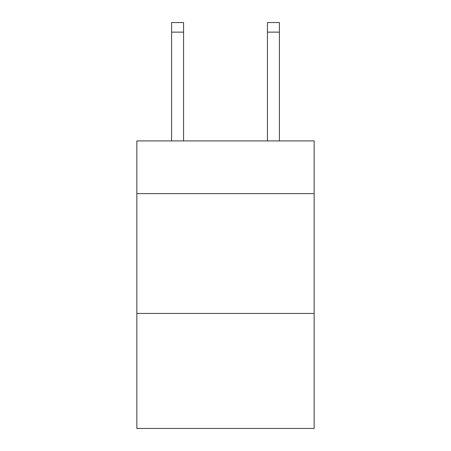 <?xml version="1.0" encoding="UTF-8"?>
<svg xmlns="http://www.w3.org/2000/svg" width="451" height="451" viewBox="0 0 451 451"><rect width="100%" height="100%" fill="white"/><g stroke="black" fill="none" stroke-linecap="round" stroke-linejoin="round"><path stroke-width="0.68" d="M314.155 193.631L314.155 140.915L136.845 140.915L136.845 193.631L314.155 193.631L314.155 428.45L136.845 428.45L136.845 193.631M314.155 313.439L136.845 313.439M183.568 140.915L183.568 32.134L171.589 32.134L171.589 22.55L183.568 22.55L183.568 32.134M171.589 140.915L171.589 32.134M279.411 140.915L279.411 22.55L267.432 22.55L267.432 140.915M267.432 32.134L279.411 32.134"/></g></svg>
